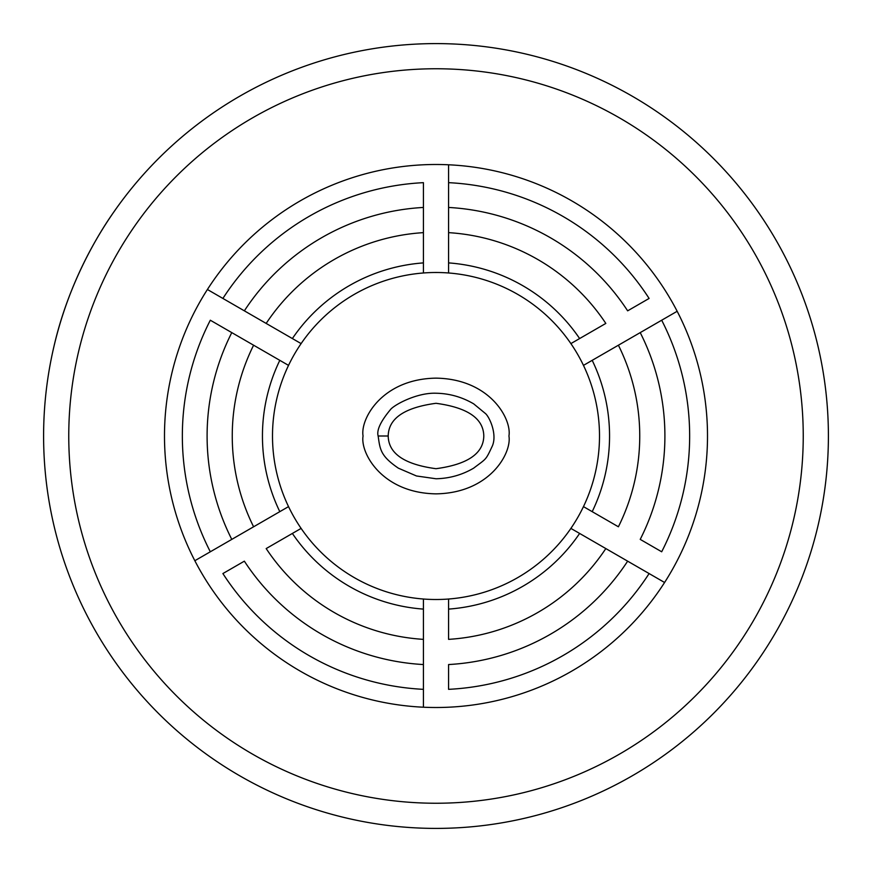 <?xml version="1.0" encoding="UTF-8"?>
<svg xmlns="http://www.w3.org/2000/svg" width="872" height="872" viewBox="0 0 872 872"><rect width="100%" height="100%" fill="white"/><g stroke="black" fill="none" stroke-linecap="round" stroke-linejoin="round"><path stroke-width="1.31" d="M194.838 560.718A271.497 271.497 0 0 1 448.579 164.786A271.497 271.497 0 0 1 664.584 582.496A271.497 271.497 0 0 1 194.838 560.718L210.316 551.78A253.643 253.643 0 0 1 210.316 320.22L253.599 345.214A203.743 203.743 0 0 0 253.599 526.786L231.778 539.387A228.9 228.9 0 0 1 231.778 332.613L288.534 365.379A163.5 163.5 0 0 0 288.534 506.621L194.838 560.718M207.416 289.504L222.894 298.442A253.643 253.643 0 0 1 423.421 182.662L423.421 232.639A203.743 203.743 0 0 0 266.178 323.425L244.356 310.835A228.9 228.9 0 0 1 423.421 207.449L423.421 272.98A163.5 163.5 0 0 0 301.113 343.601L207.416 289.504M279.803 511.657A173.561 173.561 0 0 1 279.803 360.343L288.534 365.379A163.5 163.5 0 0 1 301.113 343.601L292.371 338.554A173.561 173.561 0 0 1 423.421 262.897L423.421 272.98A163.5 163.5 0 0 1 448.579 272.98L448.579 262.897A173.561 173.561 0 0 1 579.629 338.554L570.888 343.601A163.5 163.5 0 0 0 448.579 272.98L448.579 207.449A228.9 228.9 0 0 1 627.644 310.835L649.106 298.442A253.643 253.643 0 0 0 448.579 182.662L448.579 232.639A203.743 203.743 0 0 1 605.822 323.425L570.888 343.601A163.5 163.5 0 0 1 583.466 365.379L640.222 332.613A228.9 228.9 0 0 1 640.222 539.387L661.684 551.78A253.643 253.643 0 0 0 661.684 320.22L618.401 345.214A203.743 203.743 0 0 1 618.401 526.786L583.466 506.621A163.5 163.5 0 0 0 583.466 365.379L592.197 360.343A173.561 173.561 0 0 1 592.197 511.657L583.466 506.621A163.5 163.5 0 0 1 570.888 528.399L627.644 561.165A228.9 228.9 0 0 1 448.579 664.551L448.579 689.338A253.643 253.643 0 0 0 649.106 573.558L605.822 548.575A203.743 203.743 0 0 1 448.579 639.361L448.579 599.02A163.5 163.5 0 0 0 570.888 528.399L579.629 533.446A173.561 173.561 0 0 1 448.579 609.103L448.579 599.02A163.5 163.5 0 0 1 423.421 599.02L423.421 609.103A173.561 173.561 0 0 1 292.371 533.446L301.113 528.399A163.5 163.5 0 0 0 423.421 599.02L423.421 664.551A228.9 228.9 0 0 1 244.356 561.165L222.894 573.558A253.643 253.643 0 0 0 423.421 689.338L423.421 639.361A203.743 203.743 0 0 1 266.178 548.575L301.113 528.399A163.5 163.5 0 0 1 288.534 506.621L279.803 511.657M677.163 311.282L661.684 320.22L677.163 311.282M664.584 582.496L649.106 573.558L664.584 582.496M423.421 707.214L423.421 689.338L423.421 707.214M803.243 436A367.243 367.243 0 0 0 252.379 117.96A367.243 367.243 0 0 0 252.379 754.04A367.243 367.243 0 0 0 803.243 436M448.579 164.786L448.579 182.662L448.579 164.786M378.143 436C376.508 430.267 380.563 421.525 390.307 409.786C393.621 405.142 416.653 392.465 436.076 393.239C449.418 393.457 461.953 397 473.703 403.867L485.115 413.274C489.05 416.031 497.476 433.853 492.386 445.897C485.453 460.634 486.729 458.192 473.627 468.177C462.062 474.935 449.538 478.456 436.044 478.761L416.5 475.981L398.351 468.166C380.214 455.762 380.061 449.189 378.143 436L388.204 436C388.509 453.549 404.434 464.449 436 468.7C467.566 464.449 483.491 453.549 483.797 436C483.491 418.451 467.566 407.551 436 403.3C404.434 407.551 388.509 418.451 388.204 436M363.057 436C360.125 452.928 382.012 493.062 436 493.857C489.988 493.062 511.875 452.928 508.943 436C511.875 419.072 489.988 378.938 436 378.143C382.012 378.938 360.125 419.072 363.057 436M828.4 436A392.4 392.4 0 0 1 239.8 775.829A392.4 392.4 0 0 1 239.8 96.171A392.4 392.4 0 0 1 828.4 436M115.486 209.618C115.758 209.738 72.071 265.873 53.672 347.677"/></g></svg>
